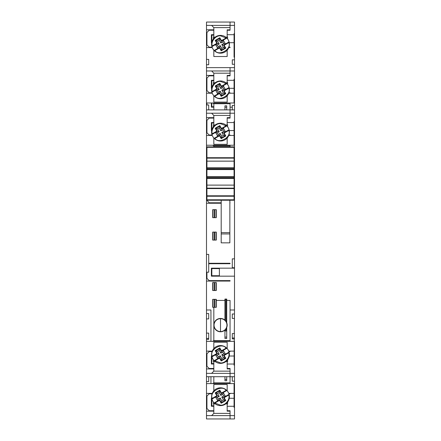 <?xml version="1.0" encoding="UTF-8"?>
<svg xmlns="http://www.w3.org/2000/svg" width="441" height="441" viewBox="0 0 441 441"><rect width="100%" height="100%" fill="white"/><g stroke="black" fill="none" stroke-linecap="round" stroke-linejoin="round"><path stroke-width="0.66" d="M225.39 320.579L225.39 299.053L226.283 299.053L226.283 321.787M225.39 329.653L225.39 330.959L226.283 330.959L226.283 328.446M220.5 318.446A6.67 6.67 0 0 1 227.17 325.116A6.67 6.67 0 0 1 220.5 331.786A6.67 6.67 0 0 1 213.83 325.116A6.67 6.67 0 0 1 220.5 318.446M234.507 145.232L206.493 145.232L206.493 157.713A0.447 0.419 0 0 0 206.934 158.132L234.066 158.132L234.066 157.713L234.507 157.713L234.507 160.717A0.447 0.447 0 0 1 234.066 161.158L206.934 161.158L206.934 167.806L206.493 167.806L206.493 168.694A0.447 0.447 0 0 1 206.934 168.253L234.066 168.253A0.447 0.447 0 0 1 234.507 168.694A0.447 0.447 0 0 1 234.066 169.14L206.934 169.14A0.447 0.447 0 0 1 206.493 168.694L206.493 160.717A0.447 0.419 0 0 0 206.934 161.13L234.066 161.13L234.066 158.132A0.447 0.419 0 0 0 234.507 157.713L234.507 147.322A0.447 0.447 0 0 0 234.066 146.875L206.934 146.875A0.447 0.447 0 0 0 206.493 147.322L234.507 147.322L234.507 25.385L206.493 25.385L206.493 22.05L230.059 22.05L230.059 29.834L227.17 29.834L227.17 36.967M227.17 50.169L227.17 56.514L213.83 56.514L213.83 50.169M226.724 107.218L226.724 105.84L224.949 105.84L224.949 107.218L226.724 107.218L226.724 109.881M224.949 107.218L224.949 109.881M213.83 82.55L213.83 73.189L230.059 73.189L230.059 75.417L227.17 75.417L227.17 82.55M227.17 95.752L227.17 102.097L213.83 102.097L213.83 95.752M213.83 348.583L213.83 342.238L227.17 342.238L227.17 348.583M227.17 361.785L227.17 368.919L230.059 368.919L230.059 373.367L234.507 373.367L234.507 365.142L234.066 365.142L234.507 309.995L230.059 309.995L234.507 309.995L234.507 276.171L211.382 276.171L211.382 268.167L234.507 268.167L234.507 267.748L232.286 267.748L232.286 258.856L234.507 258.856L234.507 199.795L234.066 199.795L234.066 196.239L206.934 196.239L206.934 195.793A0.447 0.447 0 0 0 206.493 196.239L206.493 199.795A0.447 0.447 0 0 0 206.934 200.242L209.161 202.794L221.189 202.794L209.161 202.794M224.949 337.117L224.949 338.495L226.724 338.495L226.724 337.117L224.949 337.117L224.949 330.089M226.724 337.117L226.724 327.514M226.724 322.724L226.724 299.053L224.949 299.053L224.949 320.144M213.83 390.831L213.83 384.486L227.17 384.486L227.17 390.831M227.17 404.033L227.17 411.166L230.059 411.166L230.059 413.393L213.83 413.393L213.83 404.033M224.949 379.365L224.949 380.743L226.724 380.743L226.724 379.365L224.949 379.365L224.949 376.702M226.724 379.365L226.724 376.702M213.83 124.792L213.83 115.437L230.059 115.437L230.059 117.664L227.17 117.664L227.17 124.792M227.17 138L227.17 144.345L213.83 144.345L213.83 138M211.829 106.739L211.829 102.985L211.829 106.739L213.83 106.739M211.829 42.253L211.829 35.142L211.84 42.253M213.83 36.967L213.83 27.607L211.608 25.385M230.059 27.607L213.83 27.607M234.507 57.181L234.066 57.181L234.066 33.61L234.507 33.61M234.507 109.881L230.059 109.881L230.059 102.985M213.83 109.881L213.83 103.729L230.059 103.729M234.507 102.764L234.066 102.764L234.066 79.193L234.507 79.193M230.059 146.875L230.059 145.232M213.83 146.875L213.83 145.977L230.059 145.977M234.507 365.142L234.507 341.571M230.059 371.146L213.83 371.146L213.83 361.785M213.83 307.327L213.83 340.606L212.678 341.351M224.949 300.431L216.277 300.431M230.059 341.351L230.059 300.431L226.724 300.431M230.059 340.606L213.83 340.606M230.059 418.95L230.059 415.615L206.493 415.615L206.493 418.95L234.507 418.95L234.507 407.39L234.066 407.39L234.066 383.819L234.507 383.819L234.507 376.702L230.059 376.702L230.059 382.854L213.83 382.854L213.83 376.702M234.507 407.39L234.507 383.819M206.493 145.232L206.493 104.986L208.714 104.986L208.714 109.881M206.493 333.12L208.714 333.12L208.714 339.35L206.493 339.35L206.493 281.06L230.059 281.06L206.493 281.06L206.493 199.845M206.493 313.557L208.714 313.557L208.714 318.893L206.493 318.893M206.493 254.407L208.714 254.407L208.714 272.196L206.493 272.196M208.714 376.702L208.714 381.597L206.493 381.597L206.493 376.702L230.059 376.702L230.059 373.367L206.493 373.367L206.493 368.919L213.83 368.919M206.493 59.403L208.714 59.403L208.714 64.744L206.493 64.744L206.493 25.385M211.834 398.714L211.829 405.83L211.829 398.714L211.829 405.83L213.83 405.83M210.941 383.598L210.941 376.702M219.386 268.608L211.829 268.608L211.829 275.724L219.386 275.724L219.386 268.608M230.059 263.271L208.714 263.271L230.059 263.271L230.059 263.718L209.161 263.718L208.714 264.165M230.059 202.794L229.86 203.24M210.941 341.351L210.941 309.995L210.941 341.351M230.059 280.619L209.161 280.619L230.059 280.619L230.059 281.06M206.934 272.196L206.934 278.392L209.161 280.619M209.161 263.718L230.059 263.718M213.83 35.142L211.829 35.142M211.746 42.7L211.382 42.7L211.382 34.696L213.83 34.696L211.382 34.696M213.83 107.18L211.382 107.18L211.382 102.985M206.934 102.985L206.934 104.986M228.923 47.148L230.059 47.148L230.059 47.589L228.758 47.589M209.161 30.247L213.83 30.247L209.161 30.247L206.934 32.469L206.934 44.921L209.161 47.148L212.077 47.148M227.17 30.247L230.059 30.247L227.17 30.247M230.059 29.834L230.059 30.247M213.83 103.729L212.678 102.985M211.829 87.864L211.829 80.753L211.834 87.864M213.83 80.753L211.829 80.753M230.059 75.417L230.059 75.858L227.17 75.858M211.741 88.31L211.382 88.31L211.382 80.306L213.83 80.306M228.912 92.759L230.059 92.759L230.059 93.205L228.747 93.205M213.83 75.858L209.161 75.858L206.934 78.085L206.934 90.537L209.161 92.759L212.088 92.759M230.059 73.189L230.059 67.633L234.507 67.633M213.83 73.189L211.608 70.968M213.83 145.977L212.678 145.232M211.834 130.112L211.829 123L213.83 123M213.83 122.554L211.382 122.554L211.382 130.558L211.741 130.558L211.382 130.558M228.747 135.448L230.059 135.448L230.059 135.007L228.912 135.007M212.088 135.007L209.161 135.007L206.934 132.78L206.934 120.332L209.161 118.105L213.83 118.105L209.161 118.105M230.059 118.105L227.17 118.105L230.059 118.105L230.059 117.664M213.83 371.146L211.608 373.367M213.83 363.582L211.829 363.582L211.834 356.471M213.83 368.478L209.161 368.478L206.934 366.25L206.934 353.803L209.161 351.576L212.088 351.576M228.912 351.576L230.059 351.576L230.059 351.13L234.066 351.13M230.059 368.919L230.059 368.478L227.17 368.478M211.741 356.025L211.382 356.025L211.382 364.029L213.83 364.029M213.83 413.393L211.608 415.615M234.507 415.615L230.059 415.615L230.059 413.393M213.83 406.277L211.382 406.277L211.382 398.273L211.741 398.273M228.747 393.378L230.059 393.378L230.059 393.824L228.912 393.824M212.088 393.824L209.161 393.824L206.934 396.046L206.934 408.498L209.161 410.725L213.83 410.725M227.17 410.725L230.059 410.725L230.064 411.166M230.059 382.854L230.059 383.598M212.678 383.598L213.83 382.854M234.507 338.903L232.286 338.903L232.286 333.567L234.507 333.567M234.507 381.151L232.286 381.151L232.286 376.702M234.507 318.446L232.286 318.446L232.286 313.998L234.507 313.998M234.507 64.298L232.286 64.298L232.286 59.849L234.507 59.849M232.286 109.881L232.286 105.432L234.507 105.432M230.059 115.437L230.059 113.216L206.493 113.216M213.83 115.437L211.608 113.216M213.83 411.166L206.493 411.166L206.493 381.597M206.493 368.919L206.493 339.35M210.941 309.995L206.493 309.995L210.941 309.995M221.189 203.24L206.493 203.24M206.493 104.986L206.493 70.968L234.507 70.968M212.242 47.589L206.493 47.589M213.83 29.801L206.493 29.801L213.83 29.801M206.493 93.205L212.253 93.205M213.83 75.417L206.493 75.417M206.493 70.968L206.493 67.633L230.059 67.633M206.493 117.664L213.83 117.664L206.493 117.664M206.493 135.448L212.253 135.448M206.493 109.881L230.059 109.881L230.059 113.216L234.507 113.216M206.493 376.702L206.493 373.367M206.493 351.13L212.253 351.13M228.747 351.13L230.059 351.13M206.493 393.378L212.253 393.378M206.493 338.456L208.714 338.456M234.507 145.012L234.066 145.012L234.066 121.44L234.507 121.44M234.507 276.171L234.507 268.167M206.934 185.154A0.447 0.419 -0 0 0 206.493 185.567L206.493 178.478L206.934 178.478L206.934 176.698L234.066 176.698L234.066 178.478L234.507 178.478L234.507 176.698L234.066 176.698L234.066 169.587L206.934 169.587L206.934 176.698L206.493 176.698L206.493 178.478L206.493 169.587L206.934 169.587L206.934 167.806L234.066 167.806L234.066 169.587L234.507 169.587L234.507 167.806L234.507 177.591A0.447 0.447 0 0 1 234.066 178.032L206.934 178.032A0.447 0.447 0 0 1 206.493 177.591A0.447 0.447 0 0 1 206.934 177.144L234.066 177.144A0.447 0.447 0 0 1 234.507 177.591L234.507 188.572A0.447 0.419 180 0 0 234.066 188.153L234.066 185.154A0.447 0.419 0 0 1 234.507 185.567A0.447 0.447 0 0 0 234.066 185.121L206.934 185.121L206.934 188.153A0.447 0.419 180 0 0 206.493 188.572L206.493 196.239L206.934 196.239L206.934 199.795L206.493 199.795M232.286 107.18L230.059 107.18M234.066 42.7L229.254 42.7M234.066 34.696L227.17 34.696L234.066 34.696M206.493 67.633L206.493 64.744M230.059 22.05L234.507 22.05L234.507 25.385M234.507 102.985L206.493 102.985M234.066 93.205L230.059 93.205M234.066 88.31L229.259 88.31M234.066 80.306L227.17 80.306M234.066 135.448L230.059 135.448M229.259 130.558L234.066 130.558L229.259 130.558M227.17 122.554L234.066 122.554M234.507 376.702L234.507 373.367M227.17 364.029L234.066 364.029M229.259 356.025L234.066 356.025M206.493 341.351L234.507 341.351M234.066 406.277L227.17 406.277M234.066 398.273L229.259 398.273M230.059 393.378L234.066 393.378M206.493 415.615L206.493 411.166M206.493 383.598L234.507 383.598M232.286 338.015L234.507 338.015M234.507 267.748L234.507 258.856M216.277 217.678L216.277 209.673L212.716 209.673L212.716 217.678L216.277 217.678M216.051 209.673L214.717 209.673L214.717 217.678L216.051 217.678L216.051 209.673M214.276 209.673L214.276 217.678L212.942 217.678L212.942 209.673L214.276 209.673M216.277 240.091L216.277 232.087L212.716 232.087L212.716 240.091L216.277 240.091M216.051 232.087L214.717 232.087L214.717 240.091L216.051 240.091L216.051 232.087M214.276 232.087L214.276 240.091L212.942 240.091L212.942 232.087L214.276 232.087M216.277 290.52L216.277 282.516L212.716 282.516L212.716 290.52L216.277 290.52M216.051 282.516L214.717 282.516L214.717 290.52L216.051 290.52L216.051 282.516M214.276 282.516L214.276 290.52L212.942 290.52L212.942 282.516L214.276 282.516M216.277 307.327L216.277 299.323L212.716 299.323L212.716 307.327L216.277 307.327M216.051 299.323L214.717 299.323L214.717 307.327L216.051 307.327L216.051 299.323M214.276 299.323L214.276 307.327L212.942 307.327L212.942 299.323L214.276 299.323M212.22 398.41L216.856 395.737L217.463 395.902L211.928 399.094A8.892 8.892 0 0 0 214.155 402.947L219.684 399.75L221.354 402.639L225.208 400.417L223.449 399.948L221.823 400.886L221.189 403.25L219.524 400.362L214.894 403.035L214.155 402.947A8.892 8.892 0 0 0 229.072 394.337A8.892 8.892 0 0 0 226.845 390.483L221.316 393.675L219.646 390.787L215.792 393.014L217.551 393.482L219.177 392.545L219.811 390.18L221.476 393.069L226.106 390.395L226.845 390.483A8.892 8.892 0 0 0 211.928 399.094L212.22 398.41C209.111 391.878 222.005 384.431 226.106 390.395M216.856 395.737L215.186 392.848L215.792 393.014L219.646 390.787M219.177 392.545L220.842 395.434L221.476 393.069M217.551 393.482L219.216 396.371L217.463 395.902L215.792 393.014M223.24 392.567L222.771 394.32L223.708 395.946L225.461 396.415L223.24 392.567L226.845 390.483M220.842 395.434L222.771 394.32M223.708 395.946L221.784 397.06L223.537 397.528L229.072 394.337L228.78 395.015L224.144 397.694L225.814 400.582L225.208 400.417L223.537 397.528L224.144 397.694M221.784 397.06L223.449 399.948M219.216 396.371L217.292 397.484L218.229 399.111L220.158 397.997L221.823 400.886M220.158 397.997L219.524 400.362M218.229 399.111L217.76 400.863L215.539 397.01L217.292 397.484M214.894 403.035L220.5 405.163C225.114 405.742 230.285 399.673 228.78 395.015M213.383 402.049L213.383 404.033L214.276 404.033L214.276 403.068M226.724 403.068L226.724 404.033L227.617 404.033L227.617 402.049M212.22 356.168L216.856 353.489L217.463 353.654L211.928 356.846A8.892 8.892 0 0 0 214.155 360.699L219.684 357.508L221.354 360.396L225.208 358.169L223.449 357.701L221.823 358.638L221.189 361.003L219.524 358.114L214.894 360.788L214.155 360.699A8.892 8.892 0 0 0 229.072 352.089A8.892 8.892 0 0 0 226.845 348.236L221.316 351.433L219.646 348.544L215.792 350.766L217.551 351.234L219.177 350.297L219.811 347.932L221.476 350.821L226.106 348.147L226.845 348.236A8.892 8.892 0 0 0 211.928 356.846L212.22 356.168C209.111 349.63 222.005 342.183 226.106 348.147M219.177 350.297L220.842 353.186L221.476 350.821M216.856 353.489L215.186 350.601L215.792 350.766L217.463 353.654L219.216 354.123L217.551 351.234M223.24 350.319L222.771 352.072L223.708 353.699L225.461 354.167L223.24 350.319L226.845 348.236M220.842 353.186L222.771 352.072M223.708 353.699L221.784 354.812L223.537 355.281L229.072 352.089L228.78 352.772L224.144 355.446L225.814 358.335L225.208 358.169L223.537 355.281L224.144 355.446M221.784 354.812L223.449 357.701M219.216 354.123L217.292 355.237L218.229 356.863L220.158 355.749L221.823 358.638M220.158 355.749L219.524 358.114M218.229 356.863L217.76 358.616L215.539 354.768L217.292 355.237M214.894 360.788L220.5 362.915C225.114 363.494 230.285 357.425 228.78 352.772M213.383 359.806L213.383 361.785L214.276 361.785L214.276 360.821M226.724 360.821L226.724 361.785L227.617 361.785L227.617 359.806M228.78 130.415L224.144 133.094L223.537 132.928L229.072 129.737A8.892 8.892 0 0 0 226.845 125.883L221.316 129.075L219.646 126.187L215.792 128.414L217.551 128.882L219.177 127.945L219.811 125.58L221.476 128.469L226.106 125.795L226.845 125.883A8.892 8.892 0 0 0 211.928 134.494A8.892 8.892 0 0 0 214.155 138.347L219.684 135.15L221.354 138.039L225.208 135.817L223.449 135.348L221.823 136.286L221.189 138.65L219.524 135.762L214.894 138.435L214.155 138.347A8.892 8.892 0 0 0 229.072 129.737L228.78 130.415C231.889 136.953 218.995 144.4 214.894 138.435M221.823 136.286L220.158 133.397L219.524 135.762M224.144 133.094L225.814 135.982L225.208 135.817L223.537 132.928L221.784 132.46L223.449 135.348M217.76 136.263L218.229 134.511L217.292 132.884L215.539 132.41L217.76 136.263L214.155 138.347M220.158 133.397L218.229 134.511M217.292 132.884L219.216 131.771L217.463 131.302L211.928 134.494L212.22 133.81L216.856 131.137L215.186 128.248L215.792 128.414L217.463 131.302L216.856 131.137M219.216 131.771L217.551 128.882M221.784 132.46L223.708 131.346L222.771 129.72L220.842 130.834L219.177 127.945M220.842 130.834L221.476 128.469M222.771 129.72L223.24 127.967L225.461 131.815L223.708 131.346M226.106 125.795L220.5 123.667C215.886 123.089 210.715 129.158 212.22 133.81M227.617 126.776L227.617 124.792L226.724 124.792L226.724 125.762M214.276 125.762L214.276 124.792L213.383 124.792L213.383 126.776M228.78 88.172L224.144 90.846L223.537 90.681L229.072 87.489A8.892 8.892 0 0 0 226.845 83.636L221.316 86.833L219.646 83.944L215.792 86.166L217.551 86.634L219.177 85.697L219.811 83.332L221.476 86.221L226.106 83.547L226.845 83.636A8.892 8.892 0 0 0 211.928 92.246A8.892 8.892 0 0 0 214.155 96.099L219.684 92.908L221.354 95.796L225.208 93.569L223.449 93.101L221.823 94.038L221.189 96.403L219.524 93.514L214.894 96.188L214.155 96.099A8.892 8.892 0 0 0 229.072 87.489L228.78 88.172C231.889 94.705 218.995 102.152 214.894 96.188M224.144 90.846L225.814 93.735L225.208 93.569L221.354 95.796M221.823 94.038L220.158 91.149L219.524 93.514M223.449 93.101L221.784 90.212L223.537 90.681L225.208 93.569M217.76 94.016L218.229 92.263L217.292 90.637L215.539 90.168L217.76 94.016L214.155 96.099M220.158 91.149L218.229 92.263M217.292 90.637L219.216 89.523L217.463 89.054L211.928 92.246L212.22 91.568L216.856 88.889L215.186 86.001L215.792 86.166L217.463 89.054L216.856 88.889M219.216 89.523L217.551 86.634M221.784 90.212L223.708 89.099L222.771 87.472L220.842 88.586L219.177 85.697M220.842 88.586L221.476 86.221M222.771 87.472L223.24 85.719L225.461 89.567L223.708 89.099M226.106 83.547L220.5 81.42C215.886 80.841 210.715 86.91 212.22 91.568M227.617 84.529L227.617 82.55L226.724 82.55L226.724 83.514M214.276 83.514L214.276 82.55L213.383 82.55L213.383 84.529M228.78 42.59L224.144 45.263L223.537 45.098L229.072 41.906A8.892 8.892 0 0 0 226.845 38.053L221.316 41.25L219.646 38.361L215.792 40.583L217.551 41.052L219.177 40.114L219.811 37.75L221.476 40.638L226.106 37.965L226.845 38.053A8.892 8.892 0 0 0 211.928 46.663A8.892 8.892 0 0 0 214.155 50.517L219.684 47.325L221.354 50.213L225.208 47.986L223.449 47.518L221.823 48.455L221.189 50.82L219.524 47.931L214.894 50.605L214.155 50.517A8.892 8.892 0 0 0 229.072 41.906L228.78 42.59C231.889 49.122 218.995 56.569 214.894 50.605M224.144 45.263L225.814 48.152L225.208 47.986L221.354 50.213M221.823 48.455L220.158 45.566L219.524 47.931M223.449 47.518L221.784 44.629L223.537 45.098L225.208 47.986M217.76 48.433L218.229 46.68L217.292 45.054L215.539 44.585L217.76 48.433L214.155 50.517M220.158 45.566L218.229 46.68M217.292 45.054L219.216 43.94L217.463 43.472L211.928 46.663L212.22 45.985L216.856 43.306L215.186 40.418L215.792 40.583L217.463 43.472L216.856 43.306M219.216 43.94L217.551 41.052M221.784 44.629L223.708 43.516L222.771 41.889L220.842 43.003L219.177 40.114M220.842 43.003L221.476 40.638M222.771 41.889L223.24 40.137L225.461 43.99L223.708 43.516M226.106 37.965L220.5 35.837C215.886 35.258 210.715 41.327 212.22 45.985M227.617 38.951L227.617 36.967L226.724 36.967L226.724 37.932M214.276 37.932L214.276 36.967L213.383 36.967L213.383 38.951M229.86 200.242L229.86 232.666L221.189 232.666L221.189 242.848L229.86 242.848L229.86 233.951L221.189 233.951M221.189 200.242L221.189 232.666M229.86 232.666L229.86 233.951M206.934 185.121L234.066 185.121L234.066 178.478L206.934 178.478L206.934 185.121L206.493 185.567L206.493 188.572L206.934 188.572L206.934 188.153L234.066 188.153L234.066 188.572L234.507 188.572L234.507 196.239A0.447 0.447 0 0 0 234.066 195.793L234.11 195.798M206.934 195.793L234.066 195.793L234.066 188.572L206.934 188.572L206.934 195.793M206.89 200.236L206.934 199.795L234.066 199.795L234.066 200.242L206.934 200.242M206.493 175.705L206.493 150.877M234.066 146.875L234.066 157.713L206.934 157.713L206.934 161.158L206.493 160.717L206.493 157.713L206.934 157.713L206.934 146.875M234.11 200.236L234.066 200.242A0.447 0.447 0 0 0 234.507 199.795L234.507 196.19M234.507 160.717L234.507 167.806L234.066 167.806L234.066 161.13A0.447 0.419 0 0 0 234.507 160.717M220.5 318.672A6.45 6.45 0 0 0 214.05 325.116A6.45 6.45 0 0 0 220.5 331.566A6.45 6.45 0 0 0 226.95 325.116A6.45 6.45 0 0 0 220.5 318.672L220.5 331.566M211.608 396.713A8.892 8.892 0 0 0 211.928 399.094M214.155 402.947A8.892 8.892 0 0 0 229.072 394.337M215.186 392.848L219.811 390.18M225.814 400.582L221.189 403.25M211.608 354.47A8.892 8.892 0 0 0 211.928 356.846M214.155 360.699A8.892 8.892 0 0 0 229.072 352.089M215.186 350.601L219.811 347.932M225.814 358.335L221.189 361.003M229.392 132.113A8.892 8.892 0 0 0 229.072 129.737M226.845 125.883A8.892 8.892 0 0 0 211.928 134.494M225.814 135.982L221.189 138.65M215.186 128.248L219.811 125.58M229.392 89.87A8.892 8.892 0 0 0 229.072 87.489M226.845 83.636A8.892 8.892 0 0 0 211.928 92.246M225.814 93.735L221.189 96.403M215.186 86.001L219.811 83.332M229.392 44.287A8.892 8.892 0 0 0 229.072 41.906M226.845 38.053A8.892 8.892 0 0 0 211.928 46.663M225.814 48.152L221.189 50.82M215.186 40.418L219.811 37.75M234.507 196.239L234.066 196.239L234.066 195.793M234.066 197.507L234.066 197.954"/></g></svg>
